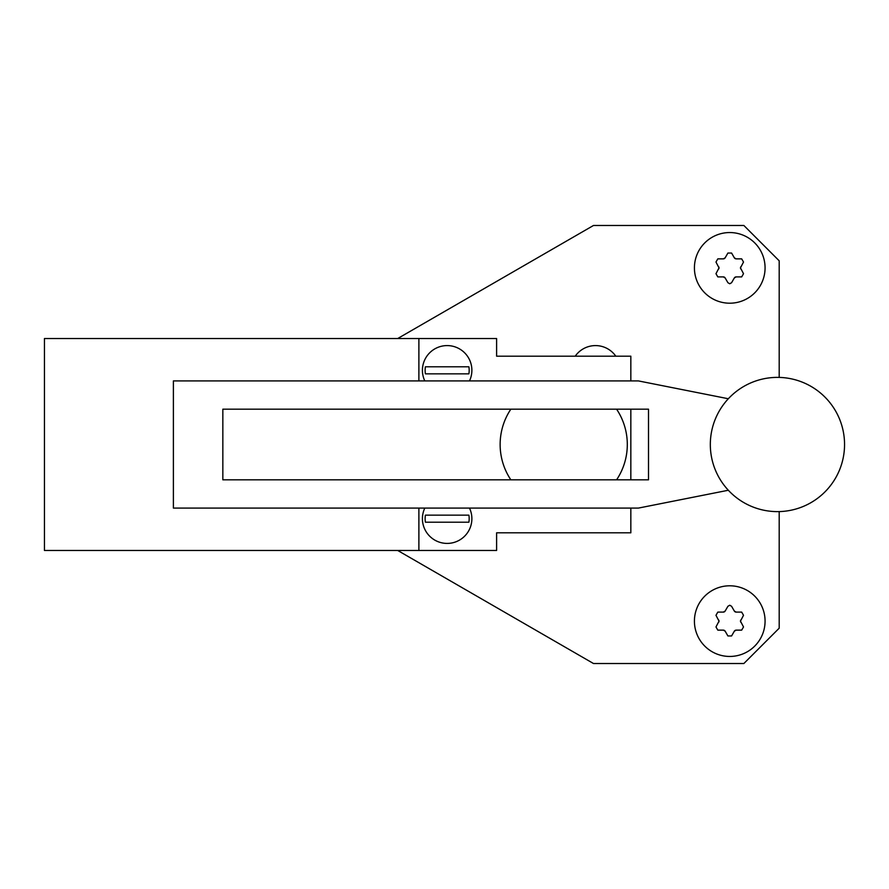 <?xml version="1.0" encoding="UTF-8"?>
<svg xmlns="http://www.w3.org/2000/svg" width="889" height="889" viewBox="0 0 889 889"><rect width="100%" height="100%" fill="white"/><g stroke="black" fill="none" stroke-linecap="round" stroke-linejoin="round"><path stroke-width="1.33" d="M777.431 511.62A67.12 67.12 0 0 0 844.55 444.5A67.12 67.12 0 0 0 777.431 377.381A67.12 67.12 0 0 0 710.322 444.5A67.12 67.12 0 0 0 777.431 511.62M616.588 479.827A63.586 63.586 0 0 0 616.588 409.173M630.834 479.827L630.834 409.173M418.886 380.914L418.886 338.531L44.45 338.531L44.45 550.469L496.607 550.469L496.607 532.811L630.834 532.811L630.834 508.086M418.886 338.531L496.607 338.531L496.607 356.189L630.834 356.189L630.834 380.914M418.886 508.086L418.886 550.469M510.853 409.173A63.586 63.586 0 0 0 510.853 479.827M728.324 398.75L638.413 380.914L173.388 380.914L173.388 508.086L638.413 508.086L728.324 490.25M222.839 409.173L222.839 479.827L648.503 479.827L648.503 409.173L222.839 409.173M397.694 550.469L593.485 663.516L743.871 663.516L779.197 628.19L779.197 511.597M779.197 377.403L779.197 260.81L743.871 225.484L593.485 225.484L397.694 338.531M615.799 356.189A24.725 24.725 0 0 0 575.216 356.189M729.747 605.231L731.58 606.287L734.336 611.054L736.17 612.11L741.682 612.11L743.515 615.299L740.47 621.122L743.515 626.956L741.682 630.134L736.17 630.134L734.336 631.19L731.58 635.957L727.913 635.957L725.157 631.19L723.324 630.134L717.812 630.134L715.978 626.956L719.012 621.122L715.978 615.299L717.812 612.11L723.324 612.11L725.157 611.054L727.913 606.287L729.747 605.231M694.42 621.122A35.327 35.327 0 0 0 729.747 656.449A35.327 35.327 0 0 0 765.073 621.122A35.327 35.327 0 0 0 729.747 585.795A35.327 35.327 0 0 0 694.42 621.122M725.157 611.054A2.122 2.122 0 0 1 723.324 612.11M718.734 620.066A2.122 2.122 0 0 1 718.734 622.178M723.324 630.134A2.122 2.122 0 0 1 725.157 631.19M734.336 631.19A2.122 2.122 0 0 1 736.17 630.134M740.759 622.178A2.122 2.122 0 0 1 740.759 620.066M736.17 612.11A2.122 2.122 0 0 1 734.336 611.054M469.492 380.914A24.725 24.725 0 0 0 447.145 345.588A24.725 24.725 0 0 0 424.809 380.914M447.145 366.79L468.892 366.79A22.025 22.025 0 0 1 468.892 373.847L425.409 373.847A22.025 22.025 0 0 1 425.409 366.79L447.145 366.79M729.747 283.769L727.913 282.713L725.157 277.946L723.324 276.89L717.812 276.89L715.978 273.701L719.012 267.878L715.978 262.044L717.812 258.866L723.324 258.866L725.157 257.81L727.913 253.043L731.58 253.043L734.336 257.81L736.17 258.866L741.682 258.866L743.515 262.044L740.47 267.878L743.515 273.701L741.682 276.89L736.17 276.89L734.336 277.946L731.58 282.713L729.747 283.769M765.073 267.878A35.327 35.327 0 0 0 729.747 232.551A35.327 35.327 0 0 0 694.42 267.878A35.327 35.327 0 0 0 729.747 303.205A35.327 35.327 0 0 0 765.073 267.878M734.336 277.946A2.122 2.122 0 0 1 736.17 276.89M740.759 268.934A2.122 2.122 0 0 1 740.759 266.822M736.17 258.866A2.122 2.122 0 0 1 734.336 257.81M725.157 257.81A2.122 2.122 0 0 1 723.324 258.866M718.734 266.822A2.122 2.122 0 0 1 718.734 268.934M723.324 276.89A2.122 2.122 0 0 1 725.157 277.946M424.809 508.086A24.725 24.725 0 0 0 447.145 543.412A24.725 24.725 0 0 0 469.492 508.086M447.145 515.153L468.892 515.153A22.025 22.025 0 0 1 468.892 522.21L425.409 522.21A22.025 22.025 0 0 1 425.409 515.153L447.145 515.153"/></g></svg>

